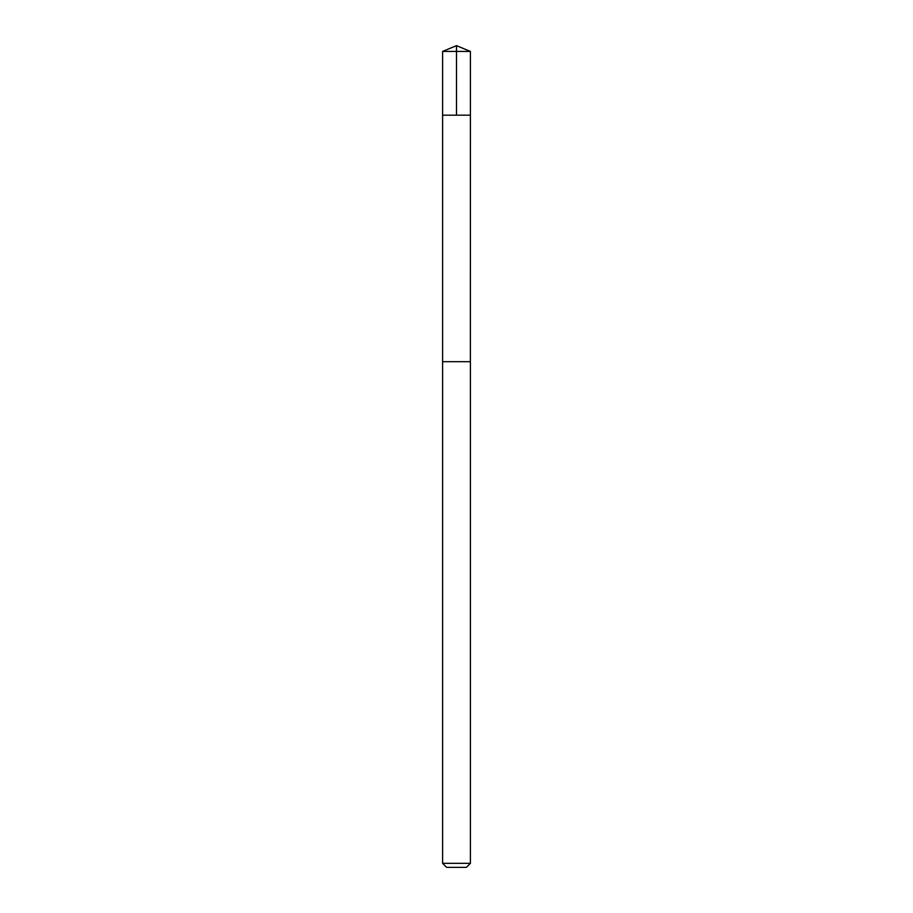 <?xml version="1.0" encoding="UTF-8"?>
<svg xmlns="http://www.w3.org/2000/svg" width="913" height="913" viewBox="0 0 913 913"><rect width="100%" height="100%" fill="white"/><g stroke="black" fill="none" stroke-linecap="round" stroke-linejoin="round"><path stroke-width="1.37" d="M443.809 115.186L470.4 115.186L470.4 51.413L442.6 51.413L442.6 115.186L470.4 115.186L470.389 361.685L442.611 361.685L442.6 115.186L443.809 115.186M470.4 361.685L442.6 361.685L442.6 863.333L470.4 863.333L470.4 361.685M470.4 863.333L466.395 867.35L446.605 867.35L442.6 863.333M456.5 115.186L456.5 45.65L442.6 51.413M456.5 45.65L470.4 51.413"/></g></svg>
